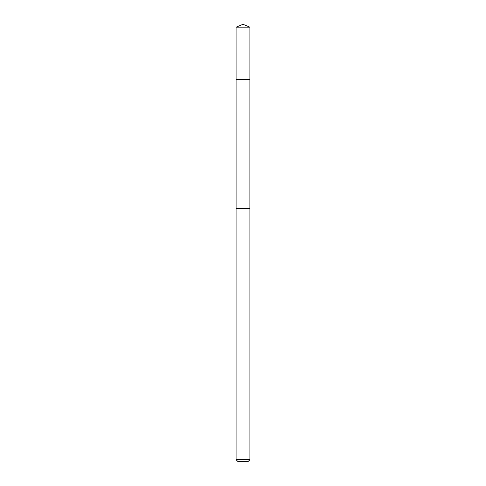 <?xml version="1.0" encoding="UTF-8"?>
<svg xmlns="http://www.w3.org/2000/svg" width="486" height="486" viewBox="0 0 486 486"><rect width="100%" height="100%" fill="white"/><g stroke="black" fill="none" stroke-linecap="round" stroke-linejoin="round"><path stroke-width="0.73" d="M236.099 79.552L249.901 79.552L249.907 27.161L236.093 27.161L236.099 79.552L249.901 79.552L249.895 208.47L236.105 208.47L236.099 79.552M237.29 208.47L236.093 208.47L236.093 459.707L249.907 459.707L249.907 208.47L237.29 208.47M249.907 459.707L247.915 461.7L238.085 461.7L236.093 459.707M243 79.552L243 24.3L236.093 27.161M243 24.3L249.907 27.161"/></g></svg>
